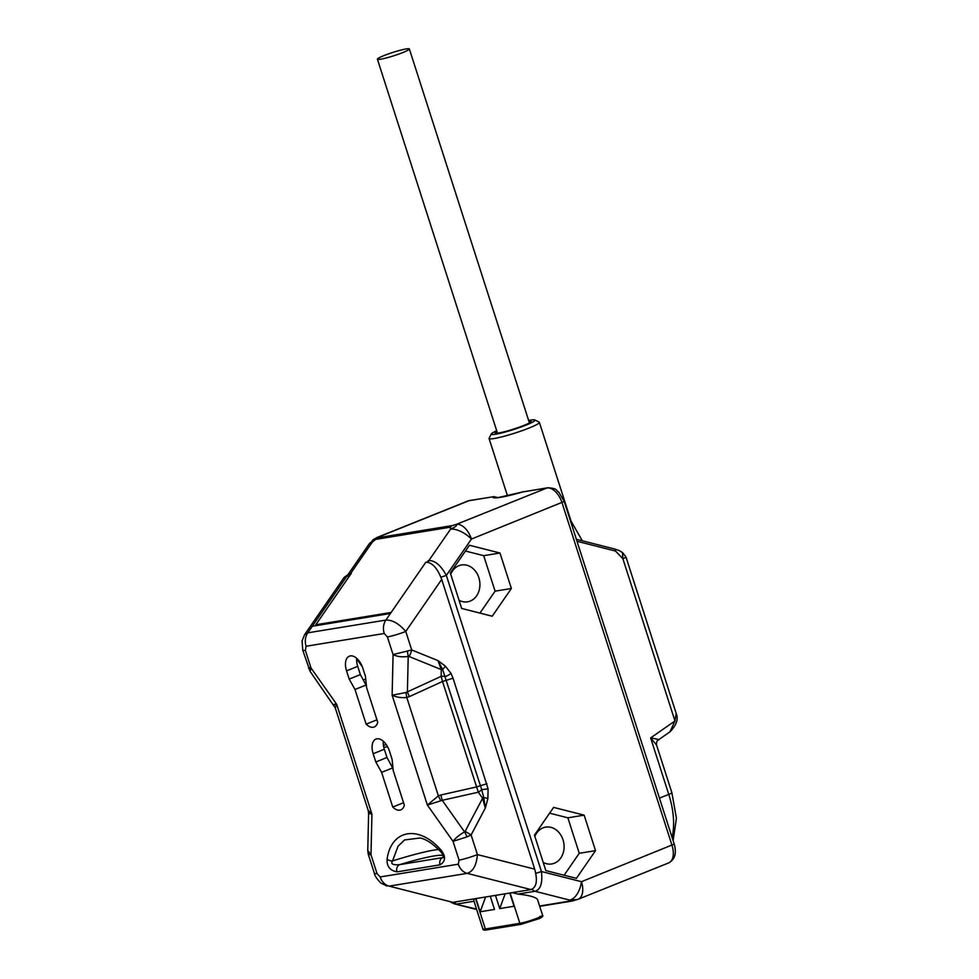<?xml version="1.0" encoding="UTF-8"?>
<svg xmlns="http://www.w3.org/2000/svg" width="979" height="979" viewBox="0 0 979 979"><rect width="100%" height="100%" fill="white"/><g stroke="black" fill="none" stroke-linecap="round" stroke-linejoin="round"><path stroke-width="1.47" d="M528.868 421.178A18.956 1.958 162.2 0 1 531.218 421.374A18.956 1.958 162.2 0 1 519.115 427.223A18.956 1.958 162.2 0 1 498.666 432.999A18.956 1.958 -17.8 0 1 495.129 432.963A18.956 1.958 -17.8 0 1 496.916 431.433M528.648 420.493A22.97 2.374 -17.8 0 1 530.765 420.101A22.97 2.374 162.2 0 1 534.852 419.954A22.97 2.374 162.2 0 1 521.44 426.856A22.97 2.374 162.2 0 1 495.582 434.235A22.97 2.374 -17.8 0 1 491.348 433.917A22.97 2.374 -17.8 0 1 496.708 430.748M491.348 433.917L489.121 438.188A26.421 2.729 -17.8 0 0 489.072 438.506A26.421 2.729 -17.8 0 0 493.991 438.555A26.421 2.729 162.2 0 0 522.505 430.515A26.421 2.729 162.2 0 0 539.368 422.353A26.421 2.729 162.2 0 0 539.148 422.133L534.852 419.954M571.124 521.281A26.421 2.729 162.2 0 1 571.149 521.342A26.421 2.729 162.2 0 1 570.818 522.015M523.043 491.874L522.982 491.862A40.775 4.222 162.2 0 1 492.926 496.806L497.736 497.577M668.669 862.915C674.947 859.464 676.795 853.198 674.225 844.106L564.222 501.468L558.813 492.18C555.411 490.295 558.373 488.533 547.824 487.75L522.945 491.899L547.004 487.97A17.23 9.729 68.1 0 1 562.007 502.692L672.01 845.33A17.23 9.729 68.1 0 1 668.669 862.915L578.099 899.285A17.23 9.729 68.1 0 1 577.72 899.42M492.926 496.806L469.687 500.502A5.739 4.699 80.7 0 0 468.868 500.734L492.926 496.806M376.866 537.557A17.23 9.729 68.1 0 1 377.123 537.434A17.23 9.729 68.1 0 1 378.31 537.116L377.698 537.777A5.739 4.699 80.7 0 0 375.728 539.38L450.377 527.192A5.739 4.699 -99.3 0 1 452.335 525.576L456.434 524.352A17.23 9.729 68.1 0 1 471.437 539.062L446.351 575.395C440.746 565.262 434.909 560.331 428.839 560.6L427.199 562.13M347.361 575.493L369.377 543.639L377.123 537.434L467.693 501.064A17.23 9.729 68.1 0 1 468.868 500.734L378.31 537.116C373.268 539.123 371.298 540.726 372.412 541.95L375.728 539.38M532.184 889.226A5.739 4.699 80.7 0 0 535.011 891.282C540.616 889.593 542.758 883.009 541.424 871.53L581.453 881.7A17.23 9.729 68.1 0 1 578.099 899.285L572.005 901.072A5.739 4.699 -99.3 0 1 570.39 900.998L539.6 906.028M576.386 878.359L595.526 850.641L584.145 815.152L553.6 807.394L534.448 835.111L545.841 870.6L576.386 878.359M492.217 616.219L511.368 588.501L499.975 553.013L469.43 545.254L450.291 572.972L461.684 608.448L492.217 616.219M657.521 740.173C660.507 739.965 658.206 739.206 650.631 737.909L656.566 745.056C656.322 742.388 656.897 740.687 658.292 739.94L669.917 731.864C676.513 725.17 678.606 719.002 676.171 713.348L625.973 556.99A8.04 0.832 162.2 0 1 622.877 558.703L622.485 552.572M669.917 731.864L674.972 720.972L622.877 558.703L615.571 551.079A2.301 1.248 -75.7 0 0 614.836 549.06A2.301 1.248 -75.7 0 0 614.543 549.048M676.171 713.348L674.972 720.972L650.631 737.909L668.767 794.41L659.467 798.142M564.222 501.468L471.437 539.062A17.23 7.538 -145.4 0 0 450.548 529.186C455.455 526.983 457.413 525.368 456.434 524.352L547.004 487.97A5.739 4.699 80.7 0 1 547.824 487.75M428.068 562.264A5.739 4.699 -99.3 0 1 428.839 560.6L450.548 529.186L450.377 527.192M391.135 612.462L315.776 624.773L351.363 573.253L347.765 574.991M509.802 893.044L514.036 906.248L499.718 908.585L495.472 895.381M490.271 896.238L494.505 909.442L480.175 911.779L475.941 898.575M475.623 898.624L485.364 928.973L519.861 923.332A13.204 1.371 -17.8 0 0 534.118 919.305A13.204 1.371 -17.8 0 0 542.55 915.23L537.41 899.224C535.097 896.911 528.574 895.198 517.854 894.084L512.36 892.628M576.925 899.615L569.619 900.08L570.39 900.998M474.081 898.881L473.922 901.01L482.892 928.949A13.204 1.371 -17.8 0 0 485.364 928.973A1.432 1.175 -99.3 0 0 486.685 929.94L521.183 924.298A1.432 1.175 -99.3 0 1 519.861 923.332L510.12 892.995M450.952 902.32L454.55 903.923L476.504 909.026M427.48 562.166A5.739 4.699 -99.3 0 1 428.19 560.71M362.389 666.932L357.604 660.164M358.253 659.895L356.637 660.544M316.058 625.642L315.776 624.773M487.872 798.656L488.105 788.878L481.717 789.625L483.748 797.542A5.739 1.444 12.5 0 1 487.872 798.656L485.315 808.079L482.61 798.264A5.739 1.836 -35.2 0 0 483.748 797.542L485.315 808.079L471.107 834.965L477.409 854.581L534.705 869.144L441.688 579.421C437.429 568.101 432.155 562.35 425.877 562.179L390.425 613.49L312.301 626.254L347.741 574.942L344.241 577.292L304.616 634.649L307.761 632.838L312.301 626.254M390.425 613.49L385.885 620.074C392.359 619.842 398.991 623.623 405.759 631.431A13.779 1.42 162.2 0 1 387.403 636.937L393.068 654.596L411.718 649.958A11.491 5.898 112.1 0 1 409.026 656.493L441.296 669.575L437.968 660.605L442.618 669.44A5.739 2.864 1.3 0 0 441.296 669.575L441.137 676.367L406.004 692.496L392.126 695.237L393.068 654.596C397.266 656.689 402.308 657.301 408.219 656.419L409.026 656.493M407.399 651.194L408.219 656.419L407.399 691.798A11.491 1.468 -114.6 0 0 409.344 696.644L406.787 697.489C401.427 698.027 396.544 697.281 392.126 695.237L427.382 805.056L442.239 800.308A11.491 1.713 -102.7 0 1 440.905 794.972L438.372 795.841L427.382 805.056L453.032 841.353L459.041 860.1L458.307 864.188L380.17 876.951L377.013 873.501L370.992 854.753L368.312 854.398L374.443 873.476A13.779 1.42 -17.8 0 0 377.013 873.501M465.16 831.306L464.56 831.905A11.491 2.656 -114.8 0 1 467.02 836.861L471.107 834.965L465.16 831.306L482.61 798.264L478.327 792.195A5.739 1.836 -35.2 0 0 481.717 789.625L442.618 669.44A5.739 2.399 -50.3 0 0 445.298 666.05L437.968 660.605L411.718 649.958L405.759 631.431L441.688 579.421M488.105 788.878L453.069 678.214L451.038 673.43L445.298 666.05M348.524 577.365L347.741 574.942M534.705 869.144C537.789 880.659 536.541 887.476 530.985 889.581L452.861 902.344L389.079 886.13A13.779 11.283 -99.3 0 1 380.17 876.951M304.604 634.673L302.058 640.951L302.792 650.313A13.779 1.42 -17.8 0 0 305.362 650.337L306.109 646.25L384.233 633.486L387.403 636.937M356.686 658.329A14.355 8.113 -111.9 0 0 357.714 666.356L360.37 674.617L366.403 685.728M383.291 741.213A14.355 8.113 -111.9 0 0 384.331 749.241L386.986 757.501L393.02 768.613M363.405 680.05A21.881 12.36 68.1 0 1 364.494 679.499A21.881 12.36 68.1 0 1 365.742 679.12M383.817 747.405L387.611 746.781M386.167 744.444L383.45 745.533M377.723 722.269L366.587 687.588L365.473 676.44L362.83 668.18A14.355 8.113 -111.9 0 0 349.332 656.187A14.355 8.113 -111.9 0 0 346.542 670.835L349.197 679.108L354.998 689.485L366.134 724.166A14.355 8.113 -111.9 0 0 374.211 726.993A14.355 8.113 -111.9 0 0 377.723 722.269M392.75 807.051A14.355 8.113 -111.9 0 0 400.827 809.878A14.355 8.113 -111.9 0 0 404.339 805.154L393.203 770.473L392.089 759.325L389.434 751.064A14.355 8.113 -111.9 0 0 375.948 739.072A14.355 8.113 -111.9 0 0 373.158 753.72L375.814 761.992L381.614 772.37L392.75 807.051L403.556 802.707M440.06 864.824C445.592 861.41 445.983 856.588 441.223 850.323C419.245 824.612 391.196 829.189 387.097 859.17C386.632 866.28 389.923 870.515 396.997 871.861L440.06 864.824A5.739 4.699 80.7 0 1 442.704 857.616L443.046 857.628M310.747 666.993C307.761 668.4 307.859 668.743 311.028 667.996L336.678 704.293L371.934 814.124L370.992 854.753L367.761 850.543L368.618 813.39L371.934 814.124L368.202 810.453L368.618 813.39M302.792 650.313L310.123 671.435L311.028 667.996L305.362 650.337M310.123 671.435L335.271 707.915L336.678 704.293C333.447 705.186 332.897 705.113 335.026 704.085M453.069 678.214L442.508 681.47L441.137 676.367A5.739 2.864 1.3 0 1 445.408 676.538A5.739 1.334 -29.2 0 0 451.038 673.43M467.02 836.861L453.032 841.353C455.492 838.061 459.335 834.916 464.56 831.905L442.239 800.308L478.327 792.195L442.508 681.47L409.332 696.644M459.041 860.1A13.779 1.42 162.2 0 0 477.409 854.581C476.54 865.167 473.138 871.432 467.203 873.366A13.779 11.283 -99.3 0 1 458.307 864.188M406.004 692.496A11.491 1.725 -101.8 0 0 406.787 697.489L438.372 795.841A11.491 1.444 -115.5 0 0 440.709 800.577M349.197 679.108L360.37 674.617M354.998 689.485L366.17 684.994M366.134 724.166L376.939 719.822M381.614 772.37L392.775 767.879M375.814 761.992L386.986 757.501M438.543 849.442A54.139 5.593 -17.8 0 0 392.53 860.957L398.074 846.199L404.584 839.933L420.211 837.987C426.318 839.223 433.367 844.02 441.345 852.391L441.345 852.391A5.739 2.57 -41.9 0 1 441.223 850.323M442.973 855.524A51.287 5.299 -17.8 0 0 399.64 864.653C392.812 865.179 390.437 863.943 392.53 860.957A5.739 3.475 -170.5 0 1 387.097 859.17M443.132 857.212A51.287 5.299 -17.8 0 1 442.704 857.616L399.64 864.653A5.739 4.699 80.7 0 0 396.997 871.861M505.152 893.803L499.718 908.585M480.175 911.779L485.621 896.997M595.526 850.641L579.25 853.296L567.869 817.82L549.611 813.17M584.145 815.152L567.869 817.82M564.1 875.238L579.25 853.296M534.864 836.409A18.662 15.285 -99.3 0 1 545.707 827.108A18.662 15.285 -99.3 0 1 563.011 839.798A18.662 15.285 -99.3 0 1 551.728 863.955A18.662 15.285 -99.3 0 1 543.223 862.438M511.368 588.501L495.093 591.157L483.699 555.668L465.441 551.03M499.975 553.013L483.699 555.668M479.943 613.099L495.093 591.157M450.707 574.257A18.662 15.285 -99.3 0 1 461.537 564.969A18.662 15.285 -99.3 0 1 478.841 577.647A18.662 15.285 -99.3 0 1 467.558 601.816A18.662 15.285 -99.3 0 1 459.053 600.286M383.878 55.632A16.778 1.738 -17.8 0 0 377.417 59.205A16.778 1.738 -17.8 0 0 386.436 57.92A16.778 1.738 -17.8 0 0 402.895 52.523A16.778 1.738 -17.8 0 0 409.357 48.95A16.778 1.738 -17.8 0 0 400.338 50.235A16.778 1.738 -17.8 0 0 383.878 55.632M377.698 537.777L452.335 525.576M517.854 894.084L535.011 891.282L569.619 900.08A17.23 9.325 104.3 0 0 581.453 881.7L674.225 844.106M535.807 873.378L541.424 871.53L446.351 575.395L440.893 577.194M615.571 551.079L576.998 541.265M672.096 837.461A63.17 35.685 -111.9 0 0 668.767 794.41A8.04 0.832 -17.8 0 0 671.863 792.696L656.566 745.056M349.833 575.481A5.739 4.699 -99.3 0 1 350.715 573.364L372.412 541.95A17.23 7.538 34.6 0 0 369.377 543.639M474.007 901.243L456.887 904.045A5.739 4.699 80.7 0 1 454.158 902.136M306.109 646.25A13.779 11.283 80.7 0 1 307.761 632.838L385.885 620.074A13.779 11.283 80.7 0 0 384.233 633.486M452.861 902.344L389.079 886.13L467.203 873.366L530.985 889.581M486.942 783.738L476.394 786.981L440.905 794.972M346.542 670.835L357.714 666.356M373.158 753.72L384.331 749.241M489.072 438.506L507.489 495.9M582.383 540.812L571.136 521.305L539.368 422.353M497.21 497.797L523.875 491.654M497.858 497.565L493.649 496.598M625.973 556.99L622.607 552.645C618.618 550.394 620.931 551.055 614.836 549.06L576.362 539.282M469.687 500.502L467.693 501.064M673.111 840.631L676.428 818.236L671.863 792.696M454.55 903.923L476.663 909.54M572.005 901.072L539.698 906.346M374.443 873.476C374.602 875.618 376.756 878.824 380.917 883.082L386.852 886.044M365.73 678.998L364.494 679.499M367.761 850.543L368.312 854.398M335.271 707.915L368.202 810.453M441.345 852.391C442.912 854.765 443.463 856.552 443.01 857.751L443.193 857.555M482.892 928.949C482.806 930.001 484.067 930.331 486.685 929.94M539.931 916.32L540.665 916.919M521.183 924.298L539.331 918.583C542.439 917.054 543.516 915.928 542.55 915.23M497.479 433.171L377.417 59.205M529.419 422.904L409.357 48.95"/></g></svg>

